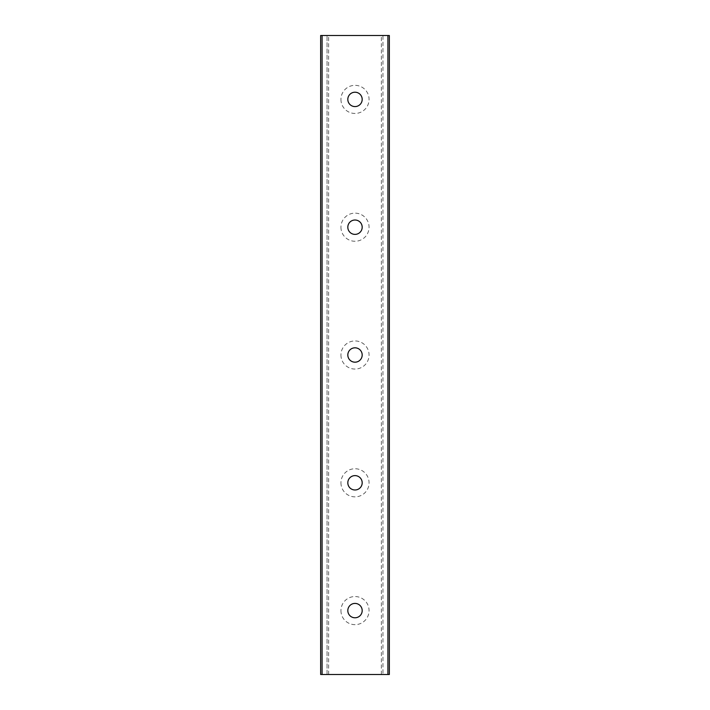 <?xml version="1.0" encoding="UTF-8"?>
<svg xmlns="http://www.w3.org/2000/svg" width="710" height="710" viewBox="0 0 710 710"><rect width="100%" height="100%" fill="white"/><g stroke="black" fill="none" stroke-linecap="round" stroke-linejoin="round"><path stroke-width="0.53" stroke-dasharray="3.55 2.66" d="M340.942 610.6A14.058 14.058 0 0 0 362.029 622.776A14.058 14.058 0 0 0 362.029 598.423A14.058 14.058 0 0 0 340.942 610.6M347.811 610.6A7.189 7.189 0 0 1 355 603.411A7.189 7.189 0 0 1 362.189 610.6A7.189 7.189 0 0 1 355 617.789A7.189 7.189 0 0 1 347.811 610.6M347.811 482.8A7.189 7.189 0 0 1 355 475.611A7.189 7.189 0 0 1 362.189 482.8A7.189 7.189 0 0 1 355 489.989A7.189 7.189 0 0 1 347.811 482.8M340.942 482.8A14.058 14.058 0 0 0 362.029 494.976A14.058 14.058 0 0 0 362.029 470.623A14.058 14.058 0 0 0 340.942 482.8M347.811 355A7.189 7.189 0 0 1 355 347.811A7.189 7.189 0 0 1 362.189 355A7.189 7.189 0 0 1 355 362.189A7.189 7.189 0 0 1 347.811 355M340.942 355A14.058 14.058 0 0 0 362.029 367.177A14.058 14.058 0 0 0 362.029 342.823A14.058 14.058 0 0 0 340.942 355M347.811 227.2A7.189 7.189 0 0 1 355 220.011A7.189 7.189 0 0 1 362.189 227.2A7.189 7.189 0 0 1 355 234.389A7.189 7.189 0 0 1 347.811 227.2M340.942 227.2A14.058 14.058 0 0 0 362.029 239.377A14.058 14.058 0 0 0 362.029 215.023A14.058 14.058 0 0 0 340.942 227.2M320.654 674.5L389.346 674.5L389.346 35.5L382.956 35.5L382.956 674.5L382.956 35.5L320.654 35.5L320.654 674.5M327.044 674.5L327.044 35.5L327.044 674.5M340.942 99.4A14.058 14.058 0 0 0 362.029 111.576A14.058 14.058 0 0 0 362.029 87.224A14.058 14.058 0 0 0 340.942 99.4M347.811 99.4A7.189 7.189 0 0 1 355 92.211A7.189 7.189 0 0 1 362.189 99.4A7.189 7.189 0 0 1 355 106.589A7.189 7.189 0 0 1 347.811 99.4M322.091 674.5L322.091 35.5M387.908 674.5L387.908 35.5M328.641 674.5L328.641 35.5M381.359 674.5L381.359 35.5"/><path stroke-width="1.06" d="M362.189 482.8A7.189 7.189 0 0 1 351.406 489.021A7.189 7.189 0 0 1 351.406 476.579A7.189 7.189 0 0 1 362.189 482.8M362.189 610.6A7.189 7.189 0 0 1 351.406 616.821A7.189 7.189 0 0 1 351.406 604.379A7.189 7.189 0 0 1 362.189 610.6M362.189 355A7.189 7.189 0 0 1 351.406 361.221A7.189 7.189 0 0 1 351.406 348.779A7.189 7.189 0 0 1 362.189 355M362.189 227.2A7.189 7.189 0 0 1 351.406 233.421A7.189 7.189 0 0 1 351.406 220.979A7.189 7.189 0 0 1 362.189 227.2M389.346 674.5L320.654 674.5L320.654 35.5L389.346 35.5L389.346 674.5M362.189 99.4A7.189 7.189 0 0 1 351.406 105.621A7.189 7.189 0 0 1 351.406 93.179A7.189 7.189 0 0 1 362.189 99.4M387.908 674.5L387.908 35.5M322.091 674.5L322.091 35.5"/></g></svg>

